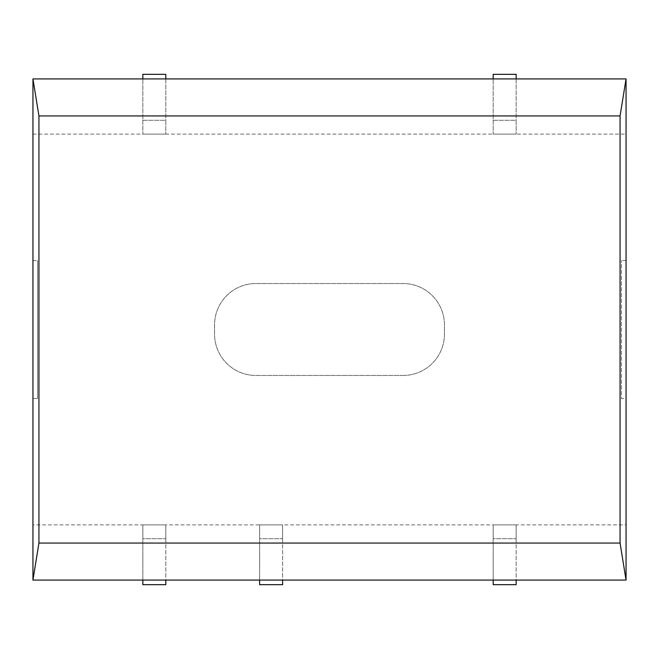 <?xml version="1.0" encoding="UTF-8"?>
<svg xmlns="http://www.w3.org/2000/svg" width="659" height="659" viewBox="0 0 659 659"><rect width="100%" height="100%" fill="white"/><g stroke="black" fill="none" stroke-linecap="round" stroke-linejoin="round"><path stroke-width="0.49" stroke-dasharray="3.29 2.47" d="M32.95 78.923L32.95 524.902L626.05 524.902L626.05 580.077M32.95 524.902L32.95 580.077M32.95 134.098L626.05 134.098L626.05 524.902M403.061 375.473L255.939 375.473A41.377 41.377 0 0 1 214.562 334.097L214.562 324.903A41.377 41.377 0 0 1 255.939 283.527L403.061 283.527A41.377 41.377 0 0 1 444.438 324.903L444.438 334.097A41.377 41.377 0 0 1 403.061 375.473L255.939 375.473A41.377 41.377 0 0 1 214.562 334.097L214.562 324.903A41.377 41.377 0 0 1 255.939 283.527L403.061 283.527A41.377 41.377 0 0 1 444.438 324.903L444.438 334.097A41.377 41.377 0 0 1 403.061 375.473M32.95 398.464L32.95 260.536L32.95 398.464L37.547 398.464L37.547 260.536L37.547 398.464L32.95 398.464M626.05 78.923L626.05 134.098M626.05 260.536L621.453 260.536L626.05 260.536L626.05 398.464L621.453 398.464L621.453 260.536L621.453 398.464L626.05 398.464M32.95 260.536L37.547 260.536L32.95 260.536M259.613 524.902L282.604 524.902L282.604 538.691L259.613 538.691L259.613 524.902L282.604 524.902L282.604 538.691L259.613 538.691L259.613 524.902L282.604 524.902L282.604 584.673L259.613 584.673L259.613 524.902M282.604 538.691L282.604 580.077M259.613 580.077L259.613 538.691M493.179 524.902L516.162 524.902L516.162 538.691L493.179 538.691L493.179 524.902L516.162 524.902L516.162 538.691L493.179 538.691L493.179 524.902L516.162 524.902L516.162 584.673L493.179 584.673L493.179 524.902M516.162 538.691L516.162 580.077M493.179 580.077L493.179 538.691M142.838 120.309L165.821 120.309L165.821 134.098L142.838 134.098L142.838 120.309L165.821 120.309L165.821 134.098L142.838 134.098L142.838 78.923M165.821 78.923L165.821 120.309M165.821 74.327L165.821 134.098L142.838 134.098L142.838 74.327L165.821 74.327M493.179 120.309L516.162 120.309L516.162 134.098L493.179 134.098L493.179 120.309L516.162 120.309L516.162 134.098L493.179 134.098L493.179 78.923M516.162 78.923L516.162 120.309M516.162 74.327L516.162 134.098L493.179 134.098L493.179 74.327L516.162 74.327M142.838 524.902L165.821 524.902L165.821 538.691L142.838 538.691L142.838 524.902L165.821 524.902L165.821 538.691L142.838 538.691L142.838 524.902L165.821 524.902L165.821 584.673L142.838 584.673L142.838 524.902M165.821 538.691L165.821 580.077M142.838 580.077L142.838 538.691"/><path stroke-width="0.99" d="M620.07 543.065L38.93 543.065L32.95 580.077L626.05 580.077L626.05 78.923L620.07 115.935L620.07 543.065L626.05 580.077M32.95 580.077L32.95 78.923L626.05 78.923M626.05 398.464L626.05 260.536M38.93 543.065L38.93 115.935L620.07 115.935M32.95 78.923L38.93 115.935M282.604 580.077L282.604 584.673L259.613 584.673L259.613 580.077M516.162 580.077L516.162 584.673L493.179 584.673L493.179 580.077M142.838 78.923L142.838 74.327L165.821 74.327L165.821 78.923M493.179 78.923L493.179 74.327L516.162 74.327L516.162 78.923M165.821 580.077L165.821 584.673L142.838 584.673L142.838 580.077"/></g></svg>
